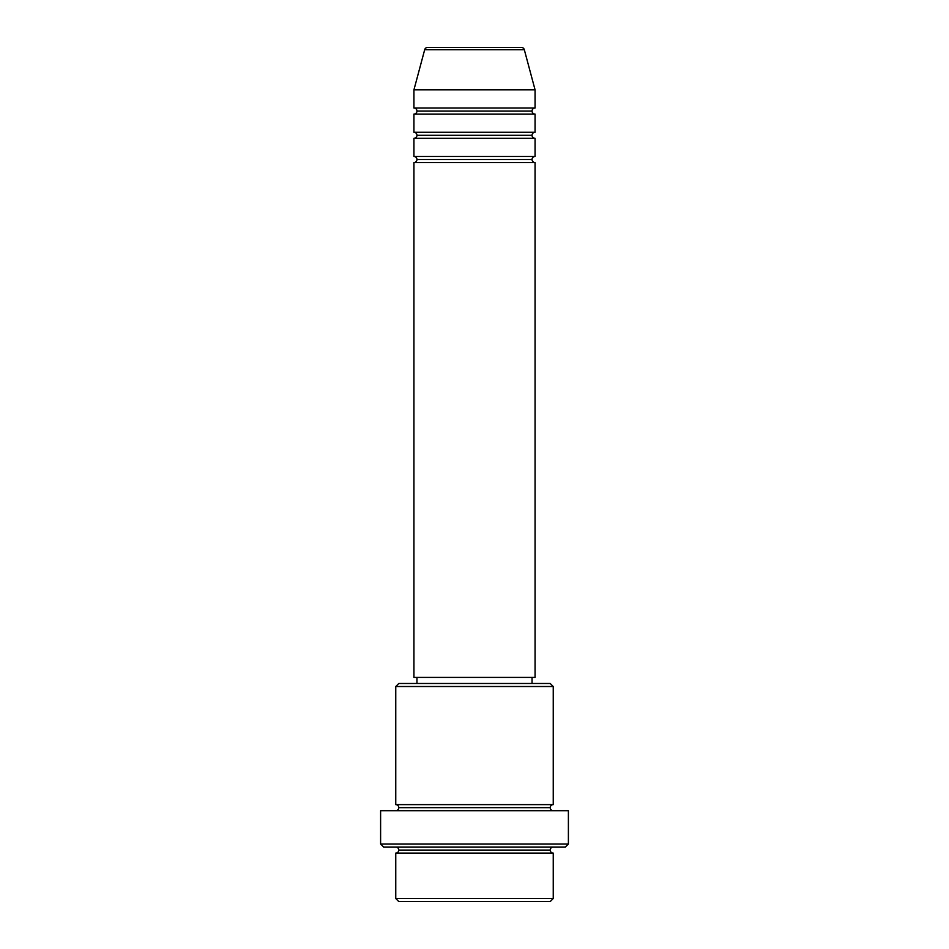 <?xml version="1.0" encoding="UTF-8"?>
<svg xmlns="http://www.w3.org/2000/svg" width="949" height="949" viewBox="0 0 949 949"><rect width="100%" height="100%" fill="white"/><g stroke="black" fill="none" stroke-linecap="round" stroke-linejoin="round"><path stroke-width="1.42" d="M521.392 47.45L427.608 47.45A3.025 3.025 0 0 0 424.689 49.692L524.311 49.692A3.025 3.025 0 0 0 521.392 47.45L427.608 47.45A3.025 3.025 0 0 0 424.689 49.692L413.93 89.847L535.07 89.847L524.311 49.692L424.689 49.692L413.93 89.847L413.93 108.02A3.025 3.025 0 0 1 416.955 111.057A3.025 3.025 0 0 1 413.93 114.082L413.93 132.255A3.025 3.025 0 0 1 416.955 135.28A3.025 3.025 0 0 1 413.93 138.317L413.93 156.478A3.025 3.025 0 0 1 416.955 159.515A3.025 3.025 0 0 1 413.93 162.54L413.93 677.42L535.07 677.42L535.07 162.54A3.025 3.025 0 0 1 532.045 159.515A3.025 3.025 0 0 1 535.058 156.478L535.07 138.317A3.025 3.025 0 0 1 532.045 135.28A3.025 3.025 0 0 1 535.058 132.255L535.07 114.082A3.025 3.025 0 0 1 532.045 111.057A3.025 3.025 0 0 1 535.058 108.02L535.07 89.847L413.93 89.847L413.93 108.02L535.07 108.02A3.025 3.025 0 0 0 532.045 111.057L416.955 111.057A3.025 3.025 0 0 0 413.93 108.02L535.07 108.02L535.07 89.847L524.311 49.692A3.025 3.025 0 0 0 521.392 47.45M395.757 898.525L398.782 901.55L550.218 901.55L553.243 898.525L395.757 898.525L553.243 898.525L553.243 853.092A3.025 3.025 0 0 1 550.218 850.067A3.025 3.025 0 0 1 553.243 847.03A3.025 3.025 0 0 0 550.218 850.067L398.782 850.067A3.025 3.025 0 0 1 395.757 853.092L395.757 898.525L395.757 853.092A3.025 3.025 0 0 0 398.782 850.067A3.025 3.025 0 0 0 395.757 847.03A3.025 3.025 0 0 1 398.782 850.067L550.218 850.067A3.025 3.025 0 0 0 553.243 853.092L395.757 853.092L553.243 853.092L553.243 898.525L550.218 901.55L398.782 901.55L395.757 898.525M553.243 686.507L550.218 683.482L398.782 683.482L395.757 686.507L553.243 686.507L395.757 686.507L395.757 804.633A3.025 3.025 0 0 1 398.782 807.658A3.025 3.025 0 0 1 395.757 810.683A3.025 3.025 0 0 0 398.782 807.658L550.218 807.658A3.025 3.025 0 0 1 553.243 804.633L553.243 686.507L553.243 804.633A3.025 3.025 0 0 0 550.218 807.658A3.025 3.025 0 0 0 553.243 810.683A3.025 3.025 0 0 1 550.218 807.658L398.782 807.658A3.025 3.025 0 0 0 395.757 804.633L553.243 804.633L395.757 804.633L395.757 686.507L398.782 683.482L550.218 683.482L553.243 686.507M380.608 844.005L383.633 847.03L565.367 847.03L568.392 844.005L380.608 844.005L568.392 844.005L568.392 810.683L380.608 810.683L380.608 844.005L380.608 810.683L568.392 810.683L568.392 844.005L565.367 847.03L383.633 847.03L380.608 844.005M413.93 156.478L535.07 156.478A3.025 3.025 0 0 0 532.045 159.515L416.955 159.515A3.025 3.025 0 0 0 413.93 156.478L413.93 138.317A3.025 3.025 0 0 0 416.955 135.28A3.025 3.025 0 0 0 413.93 132.255L535.07 132.255A3.025 3.025 0 0 0 532.045 135.28L416.955 135.28L532.045 135.28A3.025 3.025 0 0 0 535.058 138.317L413.93 138.317L535.07 138.317L535.07 156.478L413.93 156.478M535.07 162.54L413.93 162.54A3.025 3.025 0 0 0 416.955 159.515L532.045 159.515A3.025 3.025 0 0 0 535.058 162.54L535.07 677.42L413.93 677.42L413.93 162.54L535.07 162.54M532.045 683.482L532.045 677.42L532.045 683.482M416.955 677.42L416.955 683.482L416.955 677.42M535.07 114.082L413.93 114.082A3.025 3.025 0 0 0 416.955 111.057L532.045 111.057A3.025 3.025 0 0 0 535.07 114.082L535.07 132.255L413.93 132.255L413.93 114.082L535.07 114.082"/></g></svg>
